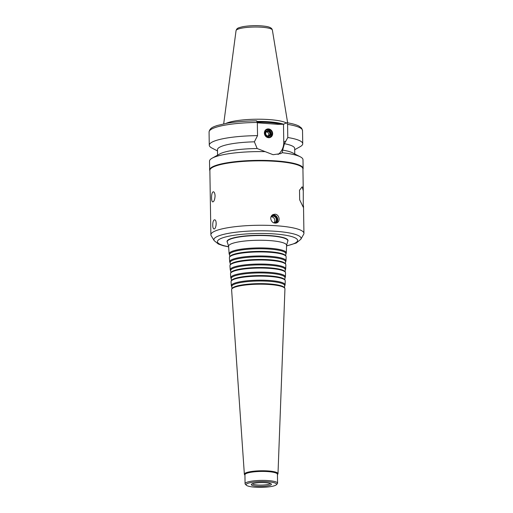 <?xml version="1.0" encoding="UTF-8"?>
<svg xmlns="http://www.w3.org/2000/svg" width="513" height="513" viewBox="0 0 513 513"><rect width="100%" height="100%" fill="white"/><g stroke="black" fill="none" stroke-linecap="round" stroke-linejoin="round"><path stroke-width="0.77" d="M303.266 190.778L303.26 207.239L299.669 199.82L299.515 190.22L302.17 186.815L303.266 190.778L302.926 168.905A46.536 8.772 179.1 0 0 256.256 160.864A46.536 8.772 179.1 0 0 209.868 170.367L210.881 234.787A46.536 8.772 179.1 0 0 211.183 235.756L214.178 240.635L218.333 244.008L223.193 245.708L228.644 246.862M215.075 195.908C214.819 199.595 214.049 201.596 212.767 201.91C212.016 201.686 211.612 200.32 211.568 197.819C211.568 194.106 212.177 192.093 213.402 191.766C214.37 192.029 214.928 193.407 215.075 195.908M268.305 129.391A4.066 3.687 -115.3 0 1 272.012 132.694A4.066 3.687 -115.3 0 1 270.107 137.061A4.066 3.687 -115.3 0 1 265.035 134.964A4.066 3.687 -115.3 0 1 266.632 129.712A4.066 3.687 -115.3 0 1 268.305 129.391M268.453 128.923A4.47 4.053 -115.3 0 1 272.14 135.727A4.47 4.053 -115.3 0 1 264.977 135.285A4.47 4.053 -115.3 0 1 268.453 128.923M266.221 129.943A4.066 3.687 -115.3 0 1 267.459 129.795A4.066 3.687 -115.3 0 1 271.095 132.848A4.066 3.687 -115.3 0 1 269.671 137.227M267.703 130.725A3.007 2.732 -115.3 0 1 270.184 135.304A3.007 2.732 -115.3 0 1 265.368 135.002A3.007 2.732 -115.3 0 1 267.703 130.725M267.715 131.373A2.347 2.129 -115.3 0 1 268.754 135.798A2.347 2.129 -115.3 0 1 266.747 131.559A2.347 2.129 -115.3 0 1 267.715 131.373M266.215 131.931A2.347 2.129 -115.3 0 1 268.126 135.977M216.223 223.559A4.572 1.719 -86.4 0 0 216.101 225.252M212.741 225.22C212.735 222.443 213.222 220.667 214.203 219.897L214.569 219.821C217.166 219.718 216.242 229.388 213.998 228.945C213.209 228.734 212.792 227.49 212.741 225.22M275.532 223.181A4.335 3.931 64.7 0 0 276.949 218.512A4.335 3.931 64.7 0 0 273.083 215.313A4.335 3.931 64.7 0 0 271.832 215.447M276.193 223.091A4.572 4.149 64.7 0 0 277.514 218.179A4.572 4.149 64.7 0 0 273.467 214.896A4.572 4.149 64.7 0 0 272.339 214.992M270.697 218.467C270.742 216.659 271.524 215.357 273.038 214.569L274.936 214.203C279.194 214.222 280.739 221.34 276.943 222.828C273.544 223.655 271.46 222.2 270.697 218.467M273.897 222.931A3.52 3.193 64.7 0 0 274.602 219.198A3.52 3.193 64.7 0 0 271.55 216.845A3.52 3.193 64.7 0 0 270.96 216.864M274 222.969A3.52 3.193 64.7 0 0 274.66 222.751A3.52 3.193 64.7 0 0 276.308 218.974A3.52 3.193 64.7 0 0 273.096 216.114A3.52 3.193 64.7 0 0 271.646 216.39A3.52 3.193 64.7 0 0 270.979 216.826M302.933 169.296L302.946 169.264A46.734 8.811 179.1 0 0 303.119 168.476A46.734 8.811 179.1 0 0 256.25 160.396A46.734 8.811 179.1 0 0 209.657 169.944A46.734 8.811 179.1 0 0 209.862 170.726L209.875 170.758M303.119 168.476L302.984 159.697A46.734 8.811 179.1 0 0 300.278 156.805A46.734 8.811 179.1 0 0 282.214 152.707L280.605 153.631L273.096 154.708L265.163 151.643A46.734 8.811 179.1 0 0 212.132 158.19A46.734 8.811 179.1 0 0 209.522 161.159L209.657 169.944M300.278 156.805L292.551 152.829A38.61 7.278 179.1 0 0 282.644 150.117L282.214 152.707M294.763 153.971L294.68 148.469A38.61 7.278 179.1 0 0 284.42 143.704L282.644 150.117M294.699 149.713L300.118 146.705A46.734 8.811 179.1 0 0 302.734 143.73A46.734 8.811 179.1 0 0 287.787 137.522L284.42 143.704M257.334 122.806L277.905 124.332L283.49 124.281L286.722 122.754L287.581 124.358L287.787 137.522M256.474 120.863L257.334 122.466L257.539 135.637L254.384 141.825L257.167 148.526L265.163 151.643M278.078 154.496A16.358 14.839 64.7 0 0 283.772 142.139L283.49 124.281M286.325 122.94A32.255 6.079 179.1 0 0 256.968 119.215A32.255 6.079 179.1 0 0 225.964 123.409M283.586 124.236A31.293 5.899 179.1 0 0 257.173 121.427M257.539 135.637A46.734 8.811 179.1 0 0 209.272 145.198A46.734 8.811 179.1 0 0 211.978 148.084L217.493 150.925M254.384 141.825A38.61 7.278 179.1 0 0 217.474 149.681L217.557 155.183M257.167 148.526A38.61 7.278 179.1 0 0 219.737 153.971L212.132 158.19M286.562 245.951L296.251 243.034L300.83 239.276L303.664 234.3A46.536 8.772 179.1 0 0 303.933 233.325A46.536 8.772 179.1 0 0 257.269 225.284A46.536 8.772 179.1 0 0 210.881 234.787M287.819 241.2A30.479 5.746 179.1 0 0 257.43 235.294A30.479 5.746 179.1 0 0 227.24 242.149L227.381 242.373A30.344 5.72 179.1 0 1 257.43 235.55A30.344 5.72 179.1 0 1 287.684 241.431L287.819 241.2M285.856 253.961L286.132 253.473A28.593 5.393 179.1 0 0 286.299 252.922A28.593 5.393 179.1 0 0 257.629 247.933A28.593 5.393 179.1 0 0 229.125 253.826A28.593 5.393 179.1 0 0 229.305 254.365L229.6 254.846M285.779 255.968L285.863 253.691A28.144 5.303 179.1 0 0 257.641 248.773A28.144 5.303 179.1 0 0 229.587 254.576L229.741 256.846M285.555 261.944L285.837 261.45A28.164 5.31 179.1 0 0 285.998 260.912L286.151 256.917A28.382 5.348 179.1 0 0 285.965 256.276L285.587 255.654A28.01 5.277 179.1 0 0 257.68 251.396A28.01 5.277 179.1 0 0 229.927 256.526L229.561 257.16A28.382 5.348 179.1 0 0 229.401 257.808L229.677 261.797A28.164 5.31 179.1 0 0 229.856 262.329L230.151 262.816M285.965 256.276A28.382 5.348 179.1 0 0 257.693 251.96A28.382 5.348 179.1 0 0 229.561 257.16M285.998 260.912A28.164 5.31 179.1 0 0 257.75 255.993A28.164 5.31 179.1 0 0 229.677 261.797M285.478 263.958L285.561 261.681A27.721 5.226 179.1 0 0 257.77 256.84A27.721 5.226 179.1 0 0 230.138 262.547L230.292 264.83M285.254 269.928L285.536 269.428A27.74 5.233 179.1 0 0 285.696 268.902L285.85 264.907A27.952 5.271 179.1 0 0 285.67 264.272L285.286 263.65A27.58 5.201 179.1 0 0 257.808 259.456A27.58 5.201 179.1 0 0 230.472 264.509L230.113 265.144A27.952 5.271 179.1 0 0 229.952 265.785L230.228 269.767A27.74 5.233 179.1 0 0 230.408 270.293L230.703 270.781M285.67 264.272A27.952 5.271 179.1 0 0 257.815 260.02A27.952 5.271 179.1 0 0 230.113 265.144M285.696 268.902A27.74 5.233 179.1 0 0 257.879 264.054A27.74 5.233 179.1 0 0 230.228 269.767M285.177 271.954L285.266 269.665A27.292 5.143 179.1 0 0 257.892 264.9A27.292 5.143 179.1 0 0 230.69 270.524L230.844 272.807M284.952 277.911L285.241 277.405A27.317 5.149 179.1 0 0 285.401 276.885L285.549 272.89A27.529 5.188 179.1 0 0 285.369 272.268L284.991 271.646A27.157 5.117 179.1 0 0 257.936 267.517A27.157 5.117 179.1 0 0 231.023 272.493L230.664 273.128A27.529 5.188 179.1 0 0 230.504 273.756L230.779 277.745A27.317 5.149 179.1 0 0 230.953 278.258L231.254 278.751M285.369 272.268A27.529 5.188 179.1 0 0 257.943 268.081A27.529 5.188 179.1 0 0 230.664 273.128M285.401 276.885A27.317 5.149 179.1 0 0 258.007 272.114A27.317 5.149 179.1 0 0 230.779 277.745M284.875 279.944L284.965 277.655A26.868 5.066 179.1 0 0 258.02 272.961A26.868 5.066 179.1 0 0 231.235 278.495L231.395 280.784M284.651 285.895L284.939 285.388A26.888 5.072 179.1 0 0 285.1 284.875L285.247 280.88A27.099 5.111 179.1 0 0 285.074 280.265L284.689 279.643A26.727 5.04 179.1 0 0 258.058 275.584A26.727 5.04 179.1 0 0 231.568 280.476L231.209 281.111A27.099 5.111 179.1 0 0 231.055 281.733L231.331 285.715A26.888 5.072 179.1 0 0 231.504 286.228L231.805 286.722M285.074 280.265A27.099 5.111 179.1 0 0 258.071 276.148A27.099 5.111 179.1 0 0 231.209 281.111M285.1 284.875A26.888 5.072 179.1 0 0 258.135 280.175A26.888 5.072 179.1 0 0 231.331 285.715M284.574 287.934L284.664 285.638A26.439 4.983 179.1 0 0 258.148 281.021A26.439 4.983 179.1 0 0 231.786 286.472L231.947 288.761M277.443 474.531L277.687 474.288A16.82 3.168 179.1 0 0 277.995 473.704L284.946 288.864A26.676 5.027 179.1 0 0 284.773 288.261L284.394 287.639A26.304 4.957 179.1 0 0 258.186 283.644A26.304 4.957 179.1 0 0 232.12 288.46L231.761 289.095A26.676 5.027 179.1 0 0 231.607 289.704L244.361 474.236A16.82 3.168 179.1 0 0 244.682 474.807L244.938 475.044M284.773 288.261A26.676 5.027 179.1 0 0 258.199 284.208A26.676 5.027 179.1 0 0 231.761 289.095M277.995 473.704A16.82 3.168 179.1 0 0 261.13 470.767A16.82 3.168 179.1 0 0 244.361 474.236M276.308 484.785L277.289 483.81A16.256 3.065 179.1 0 0 277.578 483.214L277.437 474.236A16.256 3.065 179.1 0 0 261.136 471.428A16.256 3.065 179.1 0 0 244.932 474.749L245.073 483.727A16.256 3.065 179.1 0 0 245.387 484.31L246.394 485.253A15.243 2.873 179.1 0 0 259.867 487.35A15.243 2.873 179.1 0 0 275.436 485.349A15.243 2.873 179.1 0 0 276.308 484.785A15.243 2.873 179.1 0 0 261.297 481.598A15.243 2.873 179.1 0 0 246.394 485.253M277.578 483.214A16.256 3.065 179.1 0 0 261.277 480.405A16.256 3.065 179.1 0 0 245.073 483.727M270.646 485.048A10.061 1.898 179.1 0 0 271.056 483.83A10.061 1.898 179.1 0 0 261.316 482.573A10.061 1.898 179.1 0 0 251.614 484.137A10.061 1.898 179.1 0 0 258.148 486.318A10.061 1.898 179.1 0 0 270.646 485.048M252.287 483.778A9.144 1.725 179.1 0 0 260.245 485.106A9.144 1.725 179.1 0 0 269.78 483.906A9.144 1.725 179.1 0 0 270.37 483.496M286.934 122.716C292.211 123.575 296.2 124.685 298.899 126.057L301.631 128.167L302.523 130.565A46.734 8.811 179.1 0 0 287.581 124.358M283.772 142.139L285.882 141.139M236.051 30.633C237.019 28.209 237.365 27.959 243.226 26.599C250.825 25.458 258.084 25.342 265.016 26.246C272.531 27.176 272.031 29.671 272.371 30.062A18.167 3.424 179.1 0 0 254.159 27.022A18.167 3.424 179.1 0 0 236.051 30.633L223.694 123.845M280.335 124.082A31.293 5.899 179.1 0 0 257.314 122.19M257.334 122.466A46.734 8.811 179.1 0 0 209.067 132.033C209.843 127.487 214.21 126.685 217.018 125.55L227.272 123.178C235.89 121.754 245.676 120.972 256.628 120.824M300.83 239.276A43.599 8.221 179.1 0 0 257.359 230.824A43.599 8.221 179.1 0 0 214.178 240.635M286.568 245.804A40.078 7.554 179.1 0 0 294.577 243.354A40.078 7.554 179.1 0 0 277.732 234.21A40.078 7.554 179.1 0 0 226.028 236.839A40.078 7.554 179.1 0 0 228.631 246.715M286.299 252.922L286.587 245.336A28.997 5.47 179.1 0 0 257.507 240.27A28.997 5.47 179.1 0 0 228.599 246.246L227.381 242.373M302.523 130.565L302.734 143.73M272.371 30.062L287.646 122.838M209.067 132.033L209.272 145.198M303.51 206.034L303.933 233.325M286.587 245.336L287.684 241.431M229.125 253.826L228.599 246.246"/></g></svg>

